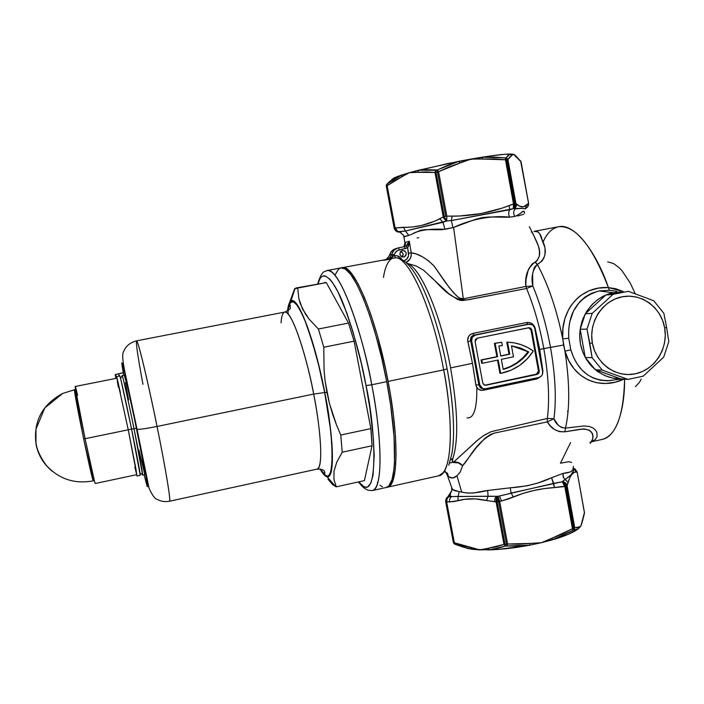 <?xml version="1.0" encoding="UTF-8"?>
<svg xmlns="http://www.w3.org/2000/svg" width="704" height="704" viewBox="0 0 704 704"><rect width="100%" height="100%" fill="white"/><g stroke="black" fill="none" stroke-linecap="round" stroke-linejoin="round"><path stroke-width="1.06" d="M449.962 462.986L453.693 462.026C452.012 461.525 451.748 460.302 452.91 458.357L450.63 459.677L452.91 458.357C458.674 440.264 457.899 410.106 450.578 367.884L472.481 363.343L467.641 340.314L468.609 336.406L470.422 334.47L472.877 333.423L526.654 322.52L527.727 324.227L532.523 324.738L534.574 327.51L542.643 371.826C542.89 374.704 541.684 376.57 539.044 377.423L485.232 388.784L482.794 388.617L479.838 385.044L471.645 340.78L472.358 337.172L475.314 335.139L527.727 324.227L473.871 335.157L529.355 324.166L532.761 324.896L534.67 327.941L542.643 371.826L542.362 374.572L541.367 376.112L539.044 377.423L485.232 388.784L482.574 388.529L480.515 386.769L479.838 385.044L478.878 384.93L479.838 385.044L471.645 340.78L470.694 340.78L475.438 362.921L478.878 384.93L475.851 384.868C476.714 388.89 479.23 390.676 483.393 390.245L483.49 388.802L483.393 390.245L536.923 378.937L536.95 377.863L536.923 378.937L541.112 376.367L536.923 378.937L482.055 390.394L478.403 389.268L476.142 386.17L472.481 363.343L450.578 367.884C440.818 314.186 420.174 266.666 406.965 263.331C420.174 266.666 440.818 314.186 450.578 367.884C457.899 410.106 458.674 440.264 452.91 458.357L452.417 461.622L453.693 462.026L478.509 439.393L484.37 435.116L491.093 431.693L547.342 418.422L547.316 421.898L547.342 418.422C549.762 399.186 548.583 375.901 543.805 348.577C539.713 326.436 533.966 306.398 526.574 288.473L525.818 286.449L526.574 288.473L532.814 285.974C540.417 304.269 546.313 324.738 550.493 347.38L539.722 349.422L542.872 370.77L542.687 373.322L542.872 370.77L539.722 349.422L543.805 348.577C539.713 326.436 533.966 306.398 526.574 288.473L467.509 299.807L462.466 300.555L459.835 300.212L457.336 299.323L448.994 293.823L423.641 270.266L416.064 265.945L406.903 263.27M467.042 417.912C473.854 418.598 477.11 408.487 476.81 387.578M402.23 257.004C403.788 254.575 403.286 252.71 400.734 251.398L402.635 252.815L403.11 254.021L402.23 257.004M402.459 250.448C406.824 251.636 407.37 253.81 404.114 256.969L405.794 255.675L406.287 253.158L404.914 250.994L402.459 250.448L400.374 251.847L399.881 254.373L401.262 256.538L403.709 257.074C399.406 255.957 398.816 253.801 401.94 250.598L402.459 250.448M616.704 291.315L609.382 290.259L599.016 290.954L613.272 292.714L620.954 291.958M479.767 549.859L462.669 545.697L454.353 542.828L446.67 501.97L446.098 501.899L453.781 542.722L445.905 501.811L453.587 542.617L454.353 542.828L446.67 501.97L453.816 501.591L464.631 499.33L475.341 498.916L496.091 501.899L503.976 544.421L496.118 546.841L479.917 549.868M451.528 488.233L454.168 490.582L461.736 492.131L456.931 475.79L452.698 478.016L448.844 476.775L445.72 472.243M570.592 442.552L560.446 463.214L568.726 461.71L571.622 462.449M409.438 172.691L426.404 171.908L434.993 172.48L443.23 216.894L435.345 220.95L421.784 225.394L412.65 226.97L395.111 227.982L387.156 185.698L386.619 185.882L394.407 228.184C395.164 230.806 396.862 232.012 399.494 231.801L396.37 231.035L394.574 228.122L386.461 185.962L394.407 228.184L395.111 227.982L387.156 185.698L394.178 180.893L409.297 172.726M394.407 178.922L401.905 174.926L393.809 178.05L387.165 183.85L394.407 178.922M403.674 246.831L405.319 244.587L405.143 242.493L409.297 241.217L411.215 252.815L416.187 253.959L422.162 256.634L428.34 260.656L434.06 265.989L445.465 282.577L453.772 293.022L458.489 297.405L461.595 298.822L463.302 298.778L453.605 227.445L441.804 229.75L425.462 229.645L420.702 230.19L410.098 234.934L403.718 236.808M403.902 236.078L403.735 236.861M383.451 277.394C385 267.678 387.675 261.501 391.468 258.878L383.548 260.374M442.191 473.836L443.054 473.334M448.263 375.118C453.754 408.505 454.986 434.588 451.968 453.376L448.756 465.291L451.915 453.658C456.06 429.018 451.642 392.63 447.146 368.887L443.678 369.873C450.815 403.304 455.778 471.161 438.706 475.807C451.343 474.61 454.652 427.319 443.678 369.873C432.59 308.933 409.006 256.749 395.481 257.805L342.223 267.67C353.267 263.217 376.191 317.196 388.106 381.383L443.678 369.873L388.106 381.383C399.309 439.278 398.068 486.49 387.411 487.221L390.166 485.522L393.316 479.38L395.331 468.952L396.07 454.485L395.463 436.489L393.483 415.703L390.201 393.07L385.748 369.653L377.37 335.57L371.052 315.137L364.514 297.634L358.054 283.782L351.974 274.067L346.5 268.717L342.223 267.67M620.734 378.849L612.454 378.048L604.798 375.593L597.74 371.589L591.554 366.186L586.494 359.577L582.745 352.035L580.466 343.834L579.744 335.298L580.615 326.77L583.035 318.578L586.925 311.045L592.117 304.462L598.409 299.086L605.554 295.117L613.272 292.714L599.016 290.954L591.703 293.225L585.262 296.859L579.753 301.752L573.522 310.966L569.756 321.992L568.665 330.035L568.735 338.29L570.821 349.879L564.942 351.12C572.546 378.118 598.937 390.887 624.061 379.104L615.199 382.193L605.695 383.504L596.543 382.73L588.069 379.914L580.457 375.162L573.927 368.623L568.691 360.536L564.942 351.12L563.587 345.039L550.493 347.38C555.368 375.311 556.512 399.106 553.934 418.774L558.316 425.234L561.493 427.451L565.488 428.102C569.967 408.54 569.782 382.879 564.942 351.12C569.782 382.879 569.967 408.54 565.488 428.102L584.188 425.946L589.362 426.492L593.155 428.05L595.558 430.144L596.86 432.397L597.098 436.594L595.294 439.569L591.404 441.76M543.118 241.886C546.876 233.297 551.998 228.254 558.474 226.75C575.819 222.622 597.846 255.904 608.397 287.558L615.921 288.79L623.366 291.606L608.397 287.558C592.029 245.353 575.388 225.086 558.474 226.75C552.138 228.105 547.017 233.156 543.118 241.886M533.315 351.023C525.659 362.718 515.17 370.093 501.855 373.129L499.919 373.305L497.499 360.14L499.919 373.305L500.658 373.366L498.203 359.999L482.398 363.273L481.791 359.982L481.078 359.938L481.686 363.229L482.398 363.273L481.686 363.229L481.078 359.938L497.596 356.708L495.132 343.314L501.723 342.276L494.402 343.306L496.866 356.682L481.078 359.938L497.596 356.708L496.866 356.682L494.402 343.306L501.723 342.276L502.33 345.585L501.723 342.276L495.132 343.314L497.596 356.708L481.791 359.982L482.398 363.273L498.203 359.999L500.658 373.366L511.166 370.154L519.719 365.341L527.199 358.882L533.315 351.023C526.979 346.5 519.992 343.675 512.336 342.558L506.783 342.126L508.992 354.174L500.72 355.881L509.749 354.2L507.531 342.126L514.395 342.892L521.066 344.661L527.41 347.389L533.315 351.023M558.474 226.75L533.984 231.387L537.962 231.827L539.73 233.851L545.01 247.799L544.993 254.267L543.884 257.981L542.115 260.911L537.354 264.51C548.152 284.407 556.609 309.179 562.725 338.835L562.91 328.46L564.925 318.498L568.674 309.461L571.173 305.386L577.306 298.302L580.941 295.337L589.134 290.77L598.444 288.121L608.397 287.558L609.382 290.259L599.016 290.954C577.632 297.51 567.538 313.289 568.735 338.29L570.821 349.879L573.602 357.456L577.324 364.197L581.944 370.005L587.312 374.66L593.41 378.101L600.116 380.178L607.314 380.82L622.186 378.963M531.344 232.144L532.154 231.862M590.841 442.508L592.671 438.856L592.874 435.97L591.914 432.907L589.213 430.144L583.906 428.886L564.802 431.807L559.381 431.649L554.567 429.51L550.581 426.105L547.307 421.898L494.05 433.18L490.644 434.394L484.766 438.46L476.054 447.938L462.642 465.678L460.293 471.874L456.931 475.79L461.736 492.131C468.266 493.698 476.907 493.152 487.661 490.477L510.215 487.81L511.148 493.046L505.305 494.666L497.842 496.32L458.137 496.434L459.131 491.682L467.025 493.029L473.176 493.02L485.593 490.741L526.882 485.857L537.372 483.19L562.989 473.405L570.222 471.997L572.167 470.58M541.253 542.722L518.734 544.201L507.575 543.998L499.69 501.433L501.626 500.993L499.374 495.986L501.626 500.993L513.269 496.945L511.148 493.046L513.269 496.945C526.68 491.559 540.417 488.426 554.488 487.546L551.566 477.752L562.989 473.405L563.068 476.643L564.995 479.389L562.206 481.747L511.148 493.046L510.215 487.81C525.73 486.781 539.51 483.428 551.566 477.752L553.67 483.375L498.018 496.294L488.048 496.223L487.661 490.477L488.048 496.223L451.862 496.584L450.111 495.827L449.293 496.602L451.862 496.584L450.111 495.827L450.498 493.178L451.854 490.723L451.686 488.62L452.399 489.509L459.131 491.682L458.137 496.434L451.862 496.584C450.085 497.499 449.346 499.294 449.654 501.961L457.855 500.65C466.761 498.265 476.318 498.221 486.543 500.509L496.091 501.899L503.976 544.421L506.422 544.201L498.538 501.644L497.112 501.82L505.006 544.368L497.112 501.82L496.091 501.899L498.538 501.644L506.422 544.201L507.575 543.998L499.69 501.433L507.531 499.25L523.345 493.302L533.632 490.565L544.034 488.638L564.802 486.517L572.466 528.748L562.47 533.905L541.446 542.678M484.774 385.194L485.98 385.22L484.563 385.123L482.75 382.967L475.086 341.546L477.286 338.166L529.329 327.677L531.802 329.982L539.273 371.087L537.117 374.44L538.85 373.226L539.273 371.087L531.802 329.982L530.658 328.161L528.616 327.721L477.286 338.166L475.517 339.381L475.086 341.546L482.75 382.967L483.912 384.798L485.98 385.22L537.117 374.44L536.307 374.378L538.472 371.026L531.01 330L528.669 327.712M531.802 329.982L531.01 330L531.802 329.982M539.273 371.087L538.472 371.026L539.273 371.087M485.98 385.22L537.117 374.44L485.98 385.22M528.889 327.747L531.01 330L538.472 371.026L538.041 373.173M537.293 373.956L485.267 385.132M506.783 342.126L507.531 342.126L509.749 354.2L508.992 354.174L506.783 342.126M500.755 356.057L509.749 354.2L500.755 356.057L498.898 345.99L502.33 345.585L498.898 345.99L500.755 356.057M519.666 347.952L527.991 351.938L522.773 357.914L516.657 362.903L509.819 366.749L503.158 369.151C513.269 366.265 521.55 360.527 527.991 351.938L528.774 351.956C522.157 360.774 513.63 366.59 503.202 369.398L501.354 359.339L513.489 356.822L501.354 359.339L503.202 369.398L510.576 366.793L517.422 362.947L523.547 357.949L528.774 351.956L520.441 347.97L511.474 345.814L513.489 356.822L511.474 345.814L528.774 351.956L512.477 345.963M471.645 340.78C471.39 337.858 472.613 335.984 475.314 335.139L472.481 335.702L471.407 336.688L470.518 339.592L470.694 340.78L471.645 340.78M480.163 387.658L478.878 384.93L475.851 384.868L472.481 363.343L467.843 341.695L470.694 340.78L467.843 341.695C467.192 337.462 468.873 334.699 472.877 333.423L473.871 335.157C471.214 336.019 470.158 337.894 470.694 340.78L478.878 384.93L481.404 388.441L482.882 388.696M620.726 378.849L628.047 379.394L643.245 376.138L663.705 357.13L668.8 341.598L666.618 327.466L664.673 327.923C668.378 348.357 654.79 369.794 635.483 373.78C616.238 378.074 595.91 363.686 592.346 342.945L589.811 343.42L592.117 357.694L602.325 370.154L628.047 379.394L620.726 378.849L595.32 369.732L620.726 378.849C600.301 379.218 581.733 361.574 579.92 339.75C577.878 317.953 593.076 296.63 613.272 292.714L619.362 291.984L605.845 294.994L613.272 292.714L619.362 291.984M624.58 379.139C624.897 406.903 617.505 436.436 602.246 439.402C616.185 435.494 623.63 415.413 624.58 379.139M550.493 347.38L563.587 345.039L562.725 338.835C556.609 309.179 548.152 284.407 537.354 264.51L535.278 266.288L533.931 268.673L532.602 274.129L532.814 285.974C540.417 304.269 546.313 324.738 550.493 347.38C555.368 375.311 556.512 399.106 553.934 418.774L547.342 418.422C549.762 399.186 548.583 375.901 543.805 348.577L550.493 347.38M471.09 159.069L494.164 158.919L505.481 159.799L513.489 203.914L502.234 208.111L481.21 213.532L459.483 216.022L446.829 216.154L438.592 171.688L437.422 171.917L445.676 216.462L443.23 216.894L444.242 216.665L436.005 172.234L444.242 216.665L445.667 216.383L437.422 171.917L434.993 172.48L443.23 216.894L439.771 218.803C427.874 224.761 415.782 227.586 403.489 227.295L395.111 227.982L396.757 230.93L398.094 231.686L405.398 231.026L408.795 235.365L404.105 236.896L403.647 235.426L404.105 236.896M535.102 327.994L539.722 349.422L534.635 326.691L531.907 323.567L529.355 322.529L526.654 322.52C530.869 322.142 533.685 323.972 535.102 327.994M414.735 273.029C404.43 257.136 396.475 257.981 397.461 257.902L395.481 257.805C409.006 256.749 432.59 308.933 443.678 369.873L447.137 368.878C439.903 329.666 426.853 291.5 415.105 273.592M607.684 261.818L613.65 263.586L619.265 267.802L622.09 270.802L630.274 283.105L635.263 293.814M641.203 379.183L639.47 382.272L635.404 386.681M524.559 212.247L523.926 211.27L522.896 211.235L520.098 213.638M518.03 215.204L514.721 216.454L508.614 217.246L489.526 216.973L482.275 217.562L475.103 219.481L453.605 227.445L463.302 298.778L525.818 286.449L526.029 279.374L528.387 269.43L532.101 264L537.02 260.867L539.334 256.15L539.466 251.214L538.428 246.083L532.365 232.355M395.278 230.366L399.494 231.801C396.801 232.082 395.058 230.894 394.24 228.246L396.132 231.123L399.476 231.81C396.862 232.012 395.164 230.806 394.407 228.184L386.258 186.067L386.945 183.999L392.119 179.52M524.515 213.426C524.251 208.472 522.553 213.206 514.721 216.454L509.582 217.149C508.332 214.386 508.402 211.913 509.793 209.73L513.286 208.657L513.858 206.8L513.533 204.072L515.434 203.702L507.426 159.535L506.458 159.65L514.466 203.746L506.458 159.65L505.481 159.799L513.489 203.914L514.466 203.746L509.036 205.665C490.882 212.582 471.918 216.084 452.153 216.172L446.829 216.154L438.592 171.688L449.064 166.918L470.888 159.104M389.611 181.456L386.355 184.914M427.178 169.734L437.334 169.954L447.982 165.141L458.955 161.295L418.581 170.227L427.178 169.734M508.042 155.408L510.048 154.035C504.434 154.106 495.185 155.153 482.293 157.168L493.803 157.027L505.243 157.898L506.202 157.784L508.042 155.408M392.269 179.159L397.038 176.625L409.367 172.691L448.29 163.425L491.19 155.848L505.261 154.255L513.498 154.246L521.057 161.806L528.563 203.306L523.618 206.756L519.816 206.254L515.926 203.535L507.936 159.509L509.661 157.133L513.498 154.246L510.048 154.035L511.57 155.742L510.048 154.035L506.202 157.784L507.936 159.509L507.426 159.535L515.416 203.597L515.926 203.535L507.936 159.509L511.57 155.742M417.129 237.961L418.695 237.706M400.805 232.892L403.647 235.426L399.555 231.801L405.398 231.026L442.974 222.314L444.972 229.337C431.464 228.589 420.957 229.882 413.45 233.209M517.739 215.978L523.582 214.298M408.795 235.365L405.398 231.026L446.706 220.959L451.343 220.554L452.927 227.612L444.972 229.337L442.974 222.314L446.706 220.959L446.829 216.154L445.667 216.383L446.829 216.154L445.676 216.462L446.846 216.313L446.706 220.959L451.343 220.554L452.153 216.172L451.343 220.554L509.793 209.73C508.402 211.913 508.332 214.386 509.582 217.149C492.95 215.31 472.498 218.53 453.605 227.445L452.927 227.612L451.343 220.554M451.783 220.519L513.286 208.657L522.421 208.278L525.298 208.842L526.794 204.521C524.216 207.636 520.951 207.645 516.991 204.547L515.926 203.535L513.489 203.914L513.286 208.657L515.064 208.947C513.383 211.244 513.269 213.743 514.721 216.454C513.269 213.743 513.383 211.244 515.064 208.947L516.991 204.547L515.064 208.947C521.171 208.243 524.586 208.234 525.325 208.93M521.066 161.858L528.598 203.315L526.794 204.521L525.281 208.806M482.293 157.168L470.985 159.069L482.794 159.034L482.293 157.168L482.794 159.034L505.481 159.799L505.243 157.898L482.293 157.168M506.202 157.784L507.936 159.509L506.202 157.784L505.243 157.898L505.481 159.799L506.458 159.65L505.243 157.898L506.458 159.65L507.426 159.535L506.202 157.784M418.581 170.227L409.367 172.691L417.982 172.339L418.581 170.227L417.982 172.339L434.993 172.48L435.934 170.262L418.581 170.227M436.005 172.234L435.934 170.262L435.556 170.667L434.993 172.48L437.422 171.917L437.334 169.954L435.934 170.262L436.005 172.234M437.633 170.21L437.422 171.917L438.592 171.688L437.633 170.21M437.334 169.954L438.592 171.688L459.862 163.09L458.955 161.295L437.334 169.954M459.862 163.09L470.985 159.069L458.955 161.295L459.862 163.09M520.573 160.758L528.59 203.333L527.384 207.187L528.519 203.306L527.384 207.187L528.44 205.383L528.563 203.315L527.384 207.205L526.557 207.874M514.659 154.88L513.498 154.246L516.076 156.605L514.659 154.88M516.076 156.605L521.057 161.806L515.601 155.549M387.015 183.938L386.302 186.041L387.015 183.938M387.086 184.131L386.619 185.882L387.156 185.698L387.086 184.131M387.332 183.77L387.156 185.698L401.597 176.933L401.905 174.926L387.332 183.77M401.597 176.933L409.367 172.691L401.905 174.926L401.597 176.933M446.134 218.962L446.706 220.959M446.53 220.994L443.846 218.469L443.282 217.078L446.53 220.994L444.268 216.762L443.282 217.078L444.268 216.762L446.512 220.986M509.793 209.73L509.036 205.665L509.793 209.73M439.771 218.803L442.974 222.314L439.771 218.803M513.286 208.657L514.598 204.732M403.489 227.295L405.398 231.026L403.489 227.295M513.401 208.639L515.082 206.562L515.434 203.702L513.401 208.639L515.926 203.535L515.407 206.589L513.401 208.639M395.71 227.841C396.405 230.49 397.742 231.792 399.714 231.748C397.742 231.792 396.405 230.49 395.71 227.841M394.574 228.122C395.366 230.789 397.012 232.012 399.52 231.792C397.338 231.924 395.868 230.648 395.111 227.982L394.574 228.122M526.302 208.023L527.384 207.187M393.835 178.033L386.945 183.999L386.258 186.067L394.205 228.281C396.079 231.352 397.734 232.558 399.15 231.862L398.534 231.898M527.349 207.222L525.862 208.252M398.693 231.889L396.774 231.396M399.115 231.871L400.567 232.681L399.054 231.871M400.567 232.681L403.691 235.532L405.231 244.904M401.333 233.068L400.646 232.76M463.54 547.228L454.96 544.245L463.54 547.228M464.517 547.51L472.006 549.261L466.734 548.24M518.329 546.022L505.595 546.005L497.552 548.434L489.324 549.894C501.714 549.49 515.152 547.932 529.628 545.213L518.329 546.022M578.838 526.979L574.754 527.789L573.751 529.971L574.754 527.789L573.751 529.971L574.754 527.789L567.107 485.646L566.65 485.91L574.297 528.079L573.399 528.458L572.871 530.35L573.399 528.458L572.466 528.748L572.871 530.35L572.466 528.748L573.399 528.458L565.734 486.253L573.399 528.458L574.297 528.079L566.65 485.91L564.802 486.517L572.466 528.748L552.094 538.19L552.244 539.88L552.094 538.19L541.35 542.714L552.244 539.88L573.751 529.971L578.028 529.03L578.838 526.979L578.028 529.03L580.844 526.161L576.884 527.859L574.754 527.789L567.107 485.646L569.782 477.717L571.754 474.549L574.455 472.234L577.13 472.032L584.452 512.512L580.844 526.161L578.046 529.012L575.986 529.98L573.751 529.971L562.742 535.55L552.244 539.88C564.494 536.29 573.065 532.699 577.94 529.091L567.952 534.459L560.71 537.214L541.35 542.714L529.628 545.213L498.652 549.393L479.846 549.886L453.341 542.467L445.65 501.609L449.654 501.961C449.346 499.294 450.085 497.499 451.862 496.584L449.293 496.602L448.043 497.341L447.11 498.608L446.67 501.97C446.406 499.259 447.286 497.473 449.293 496.602C446.943 497.429 445.878 499.198 446.098 501.899L446.706 498.564L449.293 496.602L446.424 498.441L445.72 501.732C445.526 499.039 446.697 497.323 449.249 496.584L446.371 498.379L450.111 495.827L447.612 497.156L450.111 495.827L450.745 492.334L452.399 489.509L447.172 474.786L447.867 475.103C448.202 473.695 447.154 472.657 444.726 471.988M479.846 549.886L472.006 549.261L489.324 549.894L505.595 546.005L529.628 545.213L541.35 542.714L529.866 543.426L529.628 545.213L529.866 543.426L507.575 543.998L506.994 545.846L507.575 543.998L506.422 544.201L506.994 545.846L506.422 544.201L505.006 544.368L505.595 546.005L505.006 544.368L503.976 544.421L505.595 546.005L503.976 544.421L488.057 548.31L489.324 549.894L488.057 548.31L479.846 549.886M573.417 466.391L572.994 468.873C572.598 471.416 569.263 472.93 562.989 473.405L563.455 477.558L568.066 482.425L564.995 479.389C571.252 475.693 574.112 472.05 573.593 468.468L573.399 470.994L571.102 474.795L562.329 481.703L565.374 482.794L567.09 485.566C566.35 483.155 564.766 481.862 562.329 481.703C564.502 482.038 565.946 483.428 566.641 485.866L567.09 485.566L566.641 485.866L565.066 483.006L563.05 481.835L562.206 481.747L565.25 484.642L565.734 486.226L562.206 481.747L564.802 486.482L563.781 483.428L562.206 481.747L553.67 483.375L554.488 487.546L566.65 485.91L568.066 482.425C570.266 475.367 572.977 471.856 576.206 471.891L577.104 471.794L584.452 512.512L581.627 523.248M584.39 513.48L584.426 512.362M499.69 501.433L498.538 501.644L499.69 501.433L498.018 496.294L499.69 501.433M580.844 526.161L581.865 523.116M577.148 472.006L584.487 513.075M471.046 547.703L472.006 549.261L471.046 547.703M454.353 542.828L454.96 544.245L454.353 542.828M453.781 542.722L455.022 544.28L453.781 542.722M453.394 542.511L454.617 544.051L453.394 542.511M454.582 544.034L453.948 543.55M473.871 335.157L472.877 333.423L526.654 322.52L527.727 324.227L473.871 335.157M528.616 324.139L527.727 324.227M481.404 388.441L482.794 388.617M400.479 257.664L396.572 255.666L393.985 255.842L394.997 253.053L397.654 250.483L407.686 247.843L408.54 255.754L406.912 258.984L403.999 260.797M405.372 243.839L405.17 242.625C405.821 243.074 405.381 244.438 403.85 246.726L405.143 242.493L409.297 241.217L411.215 252.815C418.194 253.528 425.806 257.919 434.06 265.989L449.46 287.857L456.482 295.786L459.518 298.047L463.302 298.778L525.818 286.449L526.574 288.473L471.689 299.077C451.167 304.418 438.75 282.638 429.801 276.065M409.297 241.243L408.874 242.51M407.88 244.262L406.903 245.379M406.683 245.573L405.178 246.497M389.638 254.954L391.67 254.382L389.62 258.069L388.027 259.134L386.03 259.38L386.91 258.79L385.977 259.389L388.326 257.497L391.125 251.759L393.219 249.744L396.326 248.45L393.747 249.418L391.503 251.284L389.638 254.954L391.67 254.382L393.95 250.246L397.892 247.958M590.128 443.3C593.586 440.51 597.071 428.032 580.351 429.246L564.802 431.807C557.04 432.062 551.206 428.754 547.307 421.898L547.342 418.422L491.093 431.693L483.481 435.697L476.951 440.669L453.693 462.026C457.134 461.639 460.117 462.854 462.642 465.678L458.506 462.634L453.693 462.026L453.367 462.484L458.304 462.906L462.642 465.678L460.293 471.874M459.51 472.965L456.931 475.79C453.068 479.142 449.768 478.738 447.031 474.566L445.28 471.363M564.802 431.807L565.488 428.102L564.802 431.807M565.488 428.102C559.794 427.442 555.94 424.327 553.934 418.774L547.316 421.898L553.934 418.774L547.342 418.422L547.316 421.898L494.05 433.18C475.746 441.76 469.638 458.603 462.642 465.678C459.958 463.065 456.87 462 453.367 462.484M403.929 260.823C407.343 259.547 408.892 257.03 408.575 253.29L411.215 252.815C411.62 257.286 409.904 260.515 406.041 262.486L409.886 259.204L411.136 256.142L411.215 252.815L408.575 253.29L407.686 247.843L409.015 244.622L409.297 241.217L405.997 246.092L407.686 247.843L409.297 241.217M526.574 288.473L525.862 286.449L532.814 285.974L526.574 288.473M534.864 262.187L537.354 264.51C532.47 270.098 530.957 277.253 532.814 285.974L525.818 286.449C524.7 276.012 527.718 267.925 534.864 262.187M534.134 231.361C538.102 230.762 540.76 233.526 542.098 239.659C544.702 244.93 549.569 256.705 537.354 264.51L535.295 261.994C543.84 254.866 537.75 244.288 535.154 238.313L529.382 226.688M387.464 259.318L393.985 255.842L391.433 255.156L394.592 255.728L395.481 257.805L387.464 259.318L392.506 257.189L394.302 254.804C395.067 252.138 396.766 250.501 399.397 249.885L407.686 247.843L405.997 246.092L404.554 246.682M396.07 257.734L395.481 257.805L394.592 255.728C397.751 255.341 400.118 256.573 401.702 259.433M391.67 254.382L394.302 254.804L391.67 254.382L393.166 251.17L395.771 248.829L398.464 247.826L399.397 249.885L398.473 247.826L393.747 249.418L390.764 252.252L389.365 255.737L386.91 258.79L389.4 255.728M405.029 246.55L404.474 246.699L405.425 248.75L404.492 246.69L398.49 247.826M568.154 410.59L567.512 411.479M451.695 487.458L451.854 490.714L449.284 495.009M451.598 491.066L449.874 493.821M498.018 496.294L498.538 501.644L498.018 496.294M497.842 496.32L496.998 498.353L497.112 501.82L497.842 496.32C496.346 497.218 495.766 499.074 496.091 501.899L496.267 498.406L497.842 496.32M573.663 468.503L576.206 471.891L573.936 468.626M496.936 496.32C495.15 497.27 494.41 499.127 494.727 501.899C494.41 499.127 495.15 497.27 496.936 496.32M575.3 469.128L573.364 468.354L577.113 471.909M577.095 471.856L574.825 468.838M488.048 496.223L486.543 500.509L488.048 496.223M574.649 468.741L577.086 471.786M458.137 496.434L457.855 500.65L458.137 496.434M573.373 468.345L573.83 468.442M610.949 380.582C590.894 381.383 577.518 371.149 570.821 349.879L564.942 351.12L562.725 338.835L568.735 338.29L562.725 338.835C560.349 310.182 580.413 285.789 608.397 287.558L609.382 290.259M326.911 392.348L324.79 392.568C334.294 440.933 334.734 479.477 327.008 476.74C325.019 476.326 322.705 473.757 320.056 469.04L324.218 474.971L327.342 476.784L328.671 476.423L330.783 473.123L331.54 470.184L332.402 461.78L331.927 443.432L330.422 428.023L328.011 410.81L322.916 383.328L316.545 356.391L311.907 340.129L307.208 326.066L300.511 310.323L296.542 303.917L294.774 302.007L291.72 300.802L289.397 302.984L287.522 310.974C288.086 305.598 289.203 302.324 290.866 301.154C297.414 294.589 314.662 339.222 324.79 392.568L326.911 392.348L329.419 403.366L325.134 381.216L326.911 392.348M332.631 414.225L329.419 403.366L336.442 424.776L332.631 414.225M324.597 282.515L326.322 282.612L297.722 288.068L298.848 298.602L300.362 303.873L305.518 314.186L309.162 319.211L318.402 329.014L323.805 347.23L318.402 329.014L348.506 323.066L354.094 341.158L370.85 428.613L372.029 445.773L371.589 437.518L370.85 428.613L340.771 435.037L342.223 452.214L372.029 445.773L364.426 480.612L336.292 486.825L364.426 480.612L372.029 445.773L342.223 452.214L336.802 462.07L333.995 471.222L333.942 479.45L336.292 486.825L332.614 484.634L336.292 486.825L333.942 479.45L333.995 471.222L336.802 462.07L342.223 452.214L340.771 435.037L336.442 424.776L340.771 435.037L370.85 428.613L354.094 341.158L323.805 347.23L324.051 369.97L325.134 381.216L324.051 369.97L323.805 347.23L354.094 341.158L348.506 323.066L326.322 282.612L297.722 288.068L298.848 298.602L302.579 309.074L309.162 319.211L318.402 329.014L348.506 323.066L326.322 282.612L296.19 287.945L297.722 288.068L294.958 288.772M366.01 385.581C375.285 424.89 380.063 509.714 358.75 481.87L363.713 486.543L365.807 487.212L367.717 486.869L370.894 483.058L373.067 475.077L374.185 455.682L373.366 438.425L369.811 407.801L366.01 385.581L371.73 384.78L366.01 385.581L361.266 363.15L352.88 331.47L346.861 313.104L337.867 291.667L332.306 282.216L329.736 279.048L325.142 275.898L323.162 275.898L321.402 276.91L319.88 278.907L318.041 283.774C321.816 267.696 333.23 277.825 343.728 304.841C354.306 334.154 361.733 361.064 366.01 385.581M358.459 481.932C364.329 489.438 365.922 488.954 368.174 490.266L372.31 490.582C385.783 486.746 378.893 418.572 371.73 384.78C383.002 442.807 382.369 489.984 372.31 490.582L386.126 487.511C396.722 486.79 397.918 439.578 386.707 381.674L371.73 384.78L386.707 381.674L390.606 404.844L394.082 436.788L394.513 462.493L393.985 469.242L391.987 479.679L388.863 485.813L386.1 487.511M124.388 375.76L126.958 384.446L134.314 418.114L141.9 456.078L144.901 474.593C145.015 472.252 142.182 456.808 136.409 428.243L134.024 428.736C139.814 457.31 142.674 472.754 142.613 475.077L134.024 428.736L131.569 429.062L139.876 473.026M142.956 384.305C137.914 357.183 135.784 342.698 136.558 340.842C137.738 339.038 147.682 380.16 157.045 426.448L313.685 394.073L157.045 426.448C146.221 428.622 139.559 429.554 137.078 429.264L149.002 488.013C152.082 495.062 154.862 498.863 157.318 499.426C161.04 501.468 165.123 502.075 169.576 501.222C171.283 500.034 162.07 450.718 157.045 426.448C165.59 468.354 171.125 501.996 169.576 501.222L317.029 469.128C322.898 468.917 321.763 435.09 313.685 394.073L324.658 392.542L318.692 365.323L311.881 340.525L304.938 320.602L300.573 310.948L296.639 304.577L293.278 301.646L290.602 302.148L288.684 305.914L287.76 310.807C290.444 295.654 296.569 299.939 306.134 323.655C314.741 348.586 320.91 371.545 324.658 392.542L313.685 394.073C309.452 369.125 293.647 311.15 284.706 312.092C282.674 312.726 281.459 316.29 281.072 322.793M136.875 429.141L146.045 476.502C148.447 490.67 147.822 490.081 144.17 474.742L147.25 486.649L146.643 479.996L135.564 422.734L123.49 367.866L121.81 362.78L123.675 375.206C120.815 358.82 121.37 358.917 125.33 375.505L136.875 429.141M324.658 392.542L330.246 427.706L331.742 442.992L332.209 461.208L331.364 469.542L330.616 472.472L328.513 475.746L327.193 476.106L324.104 474.329L320.346 469.093C337.665 499.277 332.631 426.158 324.658 392.542M382.466 486.895L379.975 485.179M377.758 482.944L377.353 482.478M335.394 274.375L338.571 269.122L340.542 268.004M340.903 267.916L345.18 268.963L350.636 274.322L356.699 284.046L363.141 297.898L369.662 315.41L375.971 335.852L381.744 358.301L386.707 381.674C374.783 317.469 351.912 263.472 340.921 267.916L327.017 270.547C337.401 266.218 359.709 320.443 371.73 384.78C366.01 349.078 342.417 268.382 327.017 270.547C325.292 272.096 322.247 268.99 317.733 283.826M320.672 469.172C322.388 471.926 323.778 473.37 324.861 473.484C324.553 472.19 325.714 469.031 317.029 469.128C324.764 466.629 318.683 417.771 313.685 394.073C305.034 348.718 290.69 309.408 284.706 312.092C288.825 310.191 290.682 308.801 290.259 307.912L290.18 304.999C289.23 305.527 288.517 307.402 288.033 310.614M136.558 340.842C130.205 342.514 125.954 345.972 123.807 351.226C122.17 353.206 122.399 359.445 124.485 369.934L137.051 429.255C139.559 429.554 146.221 428.622 157.045 426.448C152.038 401.069 138.794 341.194 136.558 340.842L284.706 312.092M144.734 474.32L138.952 450.102M128.621 399.898L125.409 382.554M133.496 438.583L131.569 429.062L134.024 428.736C128.638 402.318 123.13 377.608 122.267 375.751L122.118 375.514C122.443 374.581 128.234 400.356 134.024 428.736L136.409 428.243C130.627 399.872 124.793 374.114 124.414 375.056L122.118 375.514M131.569 429.062C125.902 401.342 120.252 375.901 119.794 375.927L118.21 373.991L119.794 375.927L121.026 380.318L131.569 429.062L128.242 429.748L131.569 429.062C137.35 457.6 140.246 473.018 140.228 475.332L131.534 428.921M333.775 484.378L332.614 484.634L327.958 479.178M288.182 310.499L288.332 308.986L288.182 310.499M289.423 302.922L294.589 288.842L289.423 302.931M288.147 310.983L288.05 313.914M288.948 305.07L288.825 305.694M294.589 288.842L296.19 287.945M74.422 389.77L83.635 438.777L93.201 480.841C92.303 478.949 89.109 464.93 83.635 438.777L85.087 438.706L83.635 438.777C78.382 413.486 73.99 390.025 74.422 389.77L62.7 393.457L74.422 389.77M36.168 445.095C38.491 455.576 43.806 464.279 52.122 471.187C43.806 464.279 38.491 455.576 36.168 445.095C32.947 421.986 41.791 404.774 62.7 393.457L44.81 407.942L35.974 429.106L35.948 442.27C36.458 448.694 39.855 456.333 46.121 465.186C58.89 479.107 74.58 484.326 93.201 480.841M92.506 478.79L94.503 481.36L85.087 438.706C90.904 466.514 94.283 481.448 95.225 483.516L136.778 474.663L128.251 429.801L85.087 438.706L128.251 429.801L135.942 469.014L136.646 474.399L134.825 467.051M118.351 387.174L117.313 381.295M116.952 378.215L128.251 429.801L116.917 378.198L75.249 386.478C74.606 385.766 79.35 411.083 85.087 438.706L75.442 388.74C74.835 384.375 75.548 386.566 77.598 395.322M136.884 475.737L135.115 464.464L136.884 475.737M123.235 372.662L115.183 374.625L115.958 378.391L115.183 374.625L116.978 377.81L120.446 392.841L116.574 376.561L115.183 374.625L122.954 372.724M123.244 372.742L118.21 373.991L123.244 372.742M119.794 375.927L116.574 376.561L119.794 375.927M595.32 369.732L589.732 364.1L585.244 357.447L580.193 329.261L582.058 321.253L585.314 313.755L605.845 294.994L585.314 313.755L592.196 313.394L612.999 294.378L605.845 294.994L612.999 294.378L592.196 313.394L587.004 329.12L580.193 329.261L585.244 357.447L592.117 357.694L587.004 329.12L589.811 343.42L592.346 342.945C588.5 322.274 602.457 300.59 621.896 296.85C641.291 292.802 661.25 307.437 664.673 327.923L666.618 327.466L668.8 341.598L663.705 357.13L643.245 376.138L628.047 379.394L602.325 370.154L595.32 369.732L602.325 370.154L592.117 357.694L585.244 357.447L595.32 369.732M663.863 313.333L666.618 327.466L663.863 313.333L653.866 300.863L647.698 298.47L653.866 300.863L663.863 313.333M628.294 291.306L647.698 298.47L628.294 291.306L612.999 294.378L628.294 291.306M664.673 327.923L662.675 320.602L659.384 313.826L654.914 307.877L649.422 302.966L643.13 299.288L636.266 296.991L629.103 296.164L621.896 296.85L614.944 299.024L608.511 302.597L602.844 307.454L598.171 313.386L594.678 320.188L592.486 327.571L591.703 335.254L592.346 342.945L594.396 350.346L597.766 357.148L602.325 363.106L607.895 367.981L614.249 371.598L621.148 373.815L628.32 374.554L635.483 373.78L642.382 371.545L648.745 367.928L654.324 363.079L658.918 357.166L662.358 350.434L664.506 343.13L665.289 335.535L664.673 327.923M585.314 313.755L580.193 329.261L587.004 329.12L592.196 313.394L585.314 313.755M443.3 472.604L438.706 475.807L387.438 487.212M529.329 327.677L528.792 327.694M529.646 324.122L528.88 324.148M591.351 441.83L602.246 439.402M399.15 231.862L400.33 232.602M450.745 492.334L447.506 497.253C446.521 497.402 445.905 498.881 445.667 501.688L453.341 542.467L454.96 544.245L469.322 548.83M584.373 513.533L582.173 522.289M590.146 443.265L590.154 442.094M398.473 247.826L404.492 246.69M335.896 486.763L327.008 476.74M142.648 474.795L140.026 473.123M142.613 475.077L144.901 474.593M122.267 375.751L120.525 378.312M295.073 288.438L290.866 301.154M74.448 389.734L62.7 393.457M75.442 388.74L74.615 391.89M140.228 475.332L137.025 476.01"/></g></svg>
